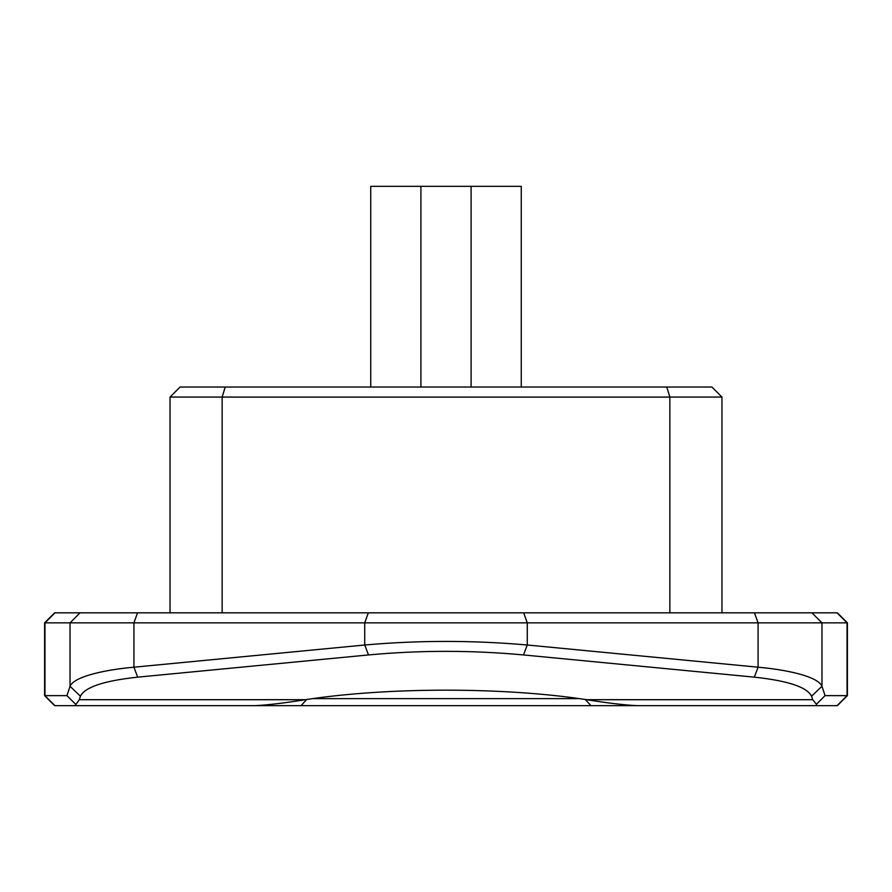 <?xml version="1.0" encoding="UTF-8"?>
<svg xmlns="http://www.w3.org/2000/svg" width="892" height="892" viewBox="0 0 892 892"><rect width="100%" height="100%" fill="white"/><g stroke="black" fill="none" stroke-linecap="round" stroke-linejoin="round"><path stroke-width="1.34" d="M305.32 699.696C387.953 686.996 504.047 686.996 586.68 699.696L812.712 699.696L811.564 696.217C807.093 687.13 788.015 680.774 754.32 677.151L523.504 654.94C471.835 650.157 420.165 650.157 368.496 654.94L137.68 677.151C103.985 680.774 84.907 687.13 80.436 696.217L79.288 699.696L305.32 699.696C284.18 703.086 267.355 705.081 254.844 705.661L54.635 705.661L44.6 695.626L66.933 695.626L70.033 686.283C74.482 675.723 108.958 669.368 133.923 667.205L364.728 645.005C418.905 640.222 473.094 640.222 527.272 645.005L758.077 667.205C783.042 669.368 817.518 675.723 821.967 686.283L825.067 695.626L847.4 695.626L847.4 622.861L44.6 622.861L44.6 695.626M44.6 622.861L54.635 612.826L837.365 612.826L847.4 622.861M663.012 705.661L301.061 705.661L306.692 699.495M301.061 705.661L228.999 705.661M847.4 695.626L837.365 705.661L637.156 705.661C624.813 705.104 607.987 703.108 586.68 699.696M225.23 387.039L222.141 397.074L170.037 397.074L180.072 387.039L711.928 387.039L721.962 397.074L721.962 612.826M312.891 698.637L579.109 698.637M170.037 397.074L170.037 612.826M669.859 397.085L222.141 397.085M721.962 397.074L669.859 397.074L669.859 612.826M585.308 699.495L590.939 705.661M812.712 699.696L816.381 704.245L825.067 695.626M816.381 704.245L816.927 705.661M811.564 696.217L821.967 686.283L821.967 622.861L811.976 612.826M754.32 677.151L758.077 667.205L758.077 622.861L754.465 612.826M137.68 677.151L133.923 667.205L133.923 622.861L137.535 612.826M80.436 696.217L70.033 686.283L70.033 622.861L80.024 612.826M75.073 705.661L79.288 699.696M66.933 695.626L75.619 704.245M370.738 387.039L370.738 186.339L521.263 186.339L521.263 387.039M368.34 612.826L364.728 622.861L364.728 645.005L368.496 654.94M523.66 612.826L527.272 622.861L527.272 645.005L523.504 654.94M837.064 612.826L847.054 622.861L847.054 695.626L837.064 705.661M54.936 612.826L44.946 622.861L44.946 695.626L54.936 705.661M222.141 397.074L222.141 612.826M669.859 397.074L666.77 387.05M420.913 186.339L420.913 387.039M471.087 186.339L471.087 387.039"/></g></svg>
